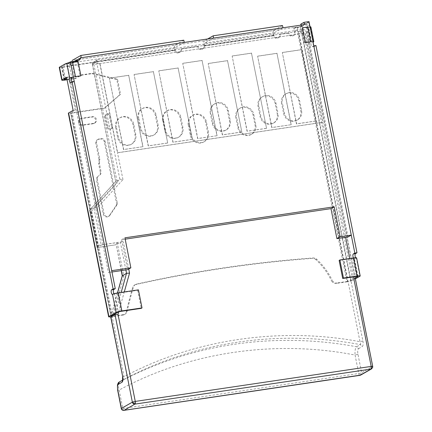 <?xml version="1.0" encoding="UTF-8"?>
<svg xmlns="http://www.w3.org/2000/svg" width="432" height="432" viewBox="0 0 432 432"><rect width="100%" height="100%" fill="white"/><g stroke="black" fill="none" stroke-linecap="round" stroke-linejoin="round"><path stroke-width="0.32" stroke-dasharray="2.16 1.62" d="M78.543 122.461A3.424 3.175 -119.7 0 1 81.054 118.66L91.822 117.061A3.424 3.175 -119.7 0 1 94.176 123.368A3.424 3.175 -119.7 0 1 93.139 123.725L82.372 125.323A3.424 3.175 -119.7 0 1 78.543 122.461M81.81 118.228A3.424 3.175 60.3 0 0 79.299 122.029A3.424 3.175 60.3 0 0 83.128 124.891L93.895 123.298A3.424 3.175 60.3 0 0 96.25 118.924A3.424 3.175 60.3 0 0 92.578 116.629L81.81 118.228L81.054 118.66M64.184 79.537L61.668 66.83L68.089 63.175L66.847 63.358M61.668 66.83A2.322 0.297 168.8 0 0 61.538 66.965A2.322 0.297 168.8 0 0 63.061 66.944L65.416 78.835M297.4 27.297A2.322 0.297 168.8 0 0 300.305 26.546L350.617 280.633A2.322 0.297 -11.2 0 1 347.711 281.383L297.4 27.297L294.548 27.718L295.353 31.79A3.483 3.229 -119.7 0 1 293.857 35.294A3.483 3.229 -119.7 0 1 288.911 32.751L280.314 34.025A3.483 3.229 -119.7 0 1 273.985 35.419L204.595 45.716A3.483 3.229 -119.7 0 1 198.088 46.224L181.591 48.67A3.483 3.229 -119.7 0 1 175.262 50.069L69.223 65.799A4.871 4.52 -119.7 0 1 67.9 66.226L63.061 66.944M183.784 40.176L175.095 45.122L72.225 60.383C71.847 61.9 70.594 63.85 68.472 66.226A4.871 4.52 -119.7 0 1 67.144 66.658L62.305 67.376A4.644 0.589 -11.2 0 1 59.26 67.414M68.089 63.175A2.322 0.821 -98.4 0 0 68.45 63.326A2.322 0.821 -98.4 0 0 68.558 63.288L68.915 63.083L71.82 77.765A2.322 0.297 -11.2 0 1 74.725 77.015L71.815 62.332L77.258 61.528L78.014 61.096M71.971 81.799A2.322 0.821 -98.4 0 0 72.608 82.318A2.322 0.821 -98.4 0 0 72.716 82.28L74.223 81.421M114.043 293.755A2.322 0.821 -98.4 0 0 114.534 294.057A2.322 0.821 -98.4 0 0 114.637 294.019L118.217 312.088M66.728 78.089L68.715 76.955L75.271 110.068L70.74 112.649A2.322 0.297 168.8 0 0 70.61 112.784A2.322 0.297 168.8 0 0 72.133 112.763L112.433 316.289A2.322 0.297 -11.2 0 1 110.927 316.332M294.548 27.718L293.792 28.15L294.597 32.222A3.483 3.229 -119.7 0 1 293.101 35.726A3.483 3.229 -119.7 0 1 288.155 33.178L279.558 34.452A3.483 3.229 -119.7 0 1 273.229 35.851L273.121 35.408A4.644 1.636 81.6 0 1 273.818 30.478L204.487 40.765A4.644 1.636 -98.4 0 0 203.791 45.689L203.839 46.143A3.483 3.229 -119.7 0 1 197.338 46.651L180.835 49.097A3.483 3.229 -119.7 0 1 174.506 50.495L174.398 50.053A4.644 1.636 81.6 0 1 175.095 45.122M300.305 26.546L306.731 22.891L307.287 25.715L309.436 25.396A2.322 0.821 -98.4 0 0 310.532 27.259A2.322 0.821 -98.4 0 0 310.64 27.221L313.546 41.904M302.454 26.228A4.644 0.589 -11.2 0 1 296.649 27.729L346.955 281.815A4.644 0.589 168.8 0 0 352.766 280.314L302.454 26.228L308.88 22.572L306.731 22.891M293.792 28.15L296.649 27.729M282.506 25.531L273.818 30.478M207.657 38.961L204.487 40.765M204.595 45.716L204.552 45.257A2.322 0.821 81.6 0 1 204.935 43.022L213.624 38.075M282.955 27.788L274.266 32.735A2.322 0.821 -98.4 0 0 273.883 34.97L273.985 35.419M174.506 50.495L68.472 66.226L72.128 62.721L74.747 61.231M184.232 42.433L175.543 47.38A2.322 0.821 -98.4 0 0 175.16 49.615L175.262 50.069M352.766 280.314L355.369 278.834M350.617 280.633L353.84 278.802M347.711 281.383L337.009 282.971L336.253 283.403A4.644 4.304 -119.7 0 1 331.457 280.708L332.213 280.276A4.644 4.304 60.3 0 0 337.009 282.971M346.955 281.815L336.253 283.403M127.116 311.407L126.36 311.839A4.644 4.304 -119.7 0 1 124.378 314.555A4.644 4.304 -119.7 0 1 122.98 315.041L123.736 314.609A4.644 4.304 60.3 0 0 125.134 314.129A4.644 4.304 60.3 0 0 127.116 311.407A414.639 384.448 -119.7 0 1 133.466 286.994A4.644 4.304 -119.7 0 1 135.373 284.548A4.644 4.304 -119.7 0 1 136.48 284.121A1370.088 1270.323 -119.7 0 1 313.195 257.947A4.644 4.304 -119.7 0 1 316.564 259.162A64.838 60.113 -119.7 0 1 332.213 280.276M316.564 259.162L315.808 259.594A64.838 60.113 -119.7 0 1 331.457 280.708M136.48 284.121L135.724 284.553A1370.088 1270.323 -119.7 0 1 312.439 258.374L313.195 257.947M126.36 311.839A414.639 384.448 -119.7 0 1 132.71 287.426L133.466 286.994M313.168 42.682A2.322 0.821 -98.4 0 0 313.238 44.593A2.322 0.821 -98.4 0 0 314.334 46.456A2.322 0.821 -98.4 0 0 314.442 46.424L315.954 45.56M355.655 257.731A2.322 0.821 -98.4 0 0 356.26 258.196A2.322 0.821 -98.4 0 0 356.368 258.158L359.942 276.226M309.436 25.396L308.88 22.572M110.786 316.834A4.644 0.589 168.8 0 0 111.677 316.715L71.377 113.189A4.644 0.589 -11.2 0 1 68.337 113.233M122.98 315.041L111.677 316.715M123.736 314.609L112.433 316.289M98.982 159.246L95.812 143.235L96.568 142.808L99.738 158.814L98.982 159.246A3.483 3.229 -119.7 0 1 99.025 160.375L99.781 159.948L99.441 162.686L98.685 163.118L99.025 160.375M98.685 163.118A3.483 3.229 60.3 0 0 98.728 164.246L99.484 163.814L101.056 171.758L100.3 172.184L98.728 164.246M100.3 172.184A3.483 3.229 -119.7 0 1 99.193 175.424L97.632 176.677L99.193 175.424M97.632 176.677A3.483 3.229 60.3 0 0 96.52 179.912L97.276 179.485L104.031 213.592L103.275 214.024L96.52 179.912M103.275 214.024A3.483 3.229 60.3 0 0 109.226 215.638L109.982 215.206L116.732 205.292L115.976 205.724L109.226 215.638M115.976 205.724A3.483 3.229 60.3 0 0 116.473 203.148L117.229 202.721L105.116 141.539L104.36 141.971L116.473 203.148M104.36 141.971A3.483 3.229 60.3 0 0 100.467 139.061L101.218 138.629L98.366 139.374L100.467 139.061M98.366 139.374A3.483 3.229 60.3 0 0 95.812 143.235M105.133 116.629A2.273 2.106 -119.7 0 1 106.11 114.345A2.273 2.106 -119.7 0 1 109.339 116.008L111.505 126.943A2.273 2.106 -119.7 0 1 110.522 129.233A2.273 2.106 -119.7 0 1 107.298 127.57L105.133 116.629L105.889 116.203L108.054 127.138A2.273 2.106 60.3 0 0 111.278 128.801A2.273 2.106 60.3 0 0 112.261 126.511L110.095 115.576A2.273 2.106 60.3 0 0 106.866 113.913A2.273 2.106 60.3 0 0 105.889 116.203M281.61 103.324A9.283 8.608 -119.7 0 1 285.611 93.982A9.283 8.608 -119.7 0 1 298.804 100.775L300.812 110.938A9.283 8.608 -119.7 0 1 296.811 120.28A9.283 8.608 -119.7 0 1 283.624 113.486L281.61 103.324L282.366 102.897L284.38 113.06A9.283 8.608 60.3 0 0 297.567 119.853A9.283 8.608 60.3 0 0 301.568 110.511L299.56 100.343A9.283 8.608 60.3 0 0 286.367 93.55A9.283 8.608 60.3 0 0 282.366 102.897M277.247 113.891A9.283 8.608 -119.7 0 1 273.245 123.233A9.283 8.608 -119.7 0 1 260.059 116.44L258.044 106.277A9.283 8.608 -119.7 0 1 262.046 96.93A9.283 8.608 -119.7 0 1 275.233 103.723L277.247 113.891L278.003 113.459L275.989 103.297A9.283 8.608 60.3 0 0 262.802 96.503A9.283 8.608 60.3 0 0 258.8 105.845L260.815 116.008A9.283 8.608 60.3 0 0 274.001 122.801A9.283 8.608 60.3 0 0 278.003 113.459M235.872 117.569A9.283 8.608 -119.7 0 1 239.868 108.227A9.283 8.608 -119.7 0 1 253.06 115.02L255.069 125.183A9.283 8.608 -119.7 0 1 251.073 134.525A9.283 8.608 -119.7 0 1 237.881 127.732L235.872 117.569L236.628 117.142L238.637 127.305A9.283 8.608 60.3 0 0 251.829 134.098A9.283 8.608 60.3 0 0 255.825 124.751L253.816 114.588A9.283 8.608 60.3 0 0 240.624 107.795A9.283 8.608 60.3 0 0 236.628 117.142M210.314 113.357A9.283 8.608 -119.7 0 1 214.315 104.015A9.283 8.608 -119.7 0 1 227.502 110.808L229.516 120.971A9.283 8.608 -119.7 0 1 225.515 130.313A9.283 8.608 -119.7 0 1 212.328 123.52L210.314 113.357L211.07 112.925L213.084 123.088A9.283 8.608 60.3 0 0 226.271 129.881A9.283 8.608 60.3 0 0 230.272 120.539L228.258 110.376A9.283 8.608 60.3 0 0 215.071 103.583A9.283 8.608 60.3 0 0 211.07 112.925M188.271 124.999A9.401 8.716 -119.7 0 1 192.321 115.538A9.401 8.716 -119.7 0 1 205.675 122.418L207.684 132.581A9.401 8.716 -119.7 0 1 203.634 142.042A9.401 8.716 -119.7 0 1 190.28 135.162L188.271 124.999L189.027 124.567L191.036 134.73A9.401 8.716 60.3 0 0 204.39 141.61A9.401 8.716 60.3 0 0 208.44 132.149L206.431 121.986A9.401 8.716 60.3 0 0 193.077 115.106A9.401 8.716 60.3 0 0 189.027 124.567M162.74 120.415A9.401 8.716 -119.7 0 1 166.79 110.954A9.401 8.716 -119.7 0 1 180.144 117.833L182.158 127.996A9.401 8.716 -119.7 0 1 178.108 137.457A9.401 8.716 -119.7 0 1 164.754 130.577L162.74 120.415L163.496 119.983L165.51 130.145A9.401 8.716 60.3 0 0 178.864 137.025A9.401 8.716 60.3 0 0 182.914 127.564L180.9 117.401A9.401 8.716 60.3 0 0 167.546 110.522A9.401 8.716 60.3 0 0 163.496 119.983M138.013 118.222A9.401 8.716 -119.7 0 1 142.063 108.761A9.401 8.716 -119.7 0 1 155.417 115.641L157.432 125.804A9.401 8.716 -119.7 0 1 153.382 135.265A9.401 8.716 -119.7 0 1 140.027 128.385L138.013 118.222L138.769 117.79L140.778 127.953A9.401 8.716 60.3 0 0 154.132 134.833A9.401 8.716 60.3 0 0 158.188 125.372L156.173 115.209A9.401 8.716 60.3 0 0 142.819 108.329A9.401 8.716 60.3 0 0 138.769 117.79M115.63 127.402A9.401 8.716 -119.7 0 1 119.68 117.941A9.401 8.716 -119.7 0 1 133.034 124.821L135.049 134.984A9.401 8.716 -119.7 0 1 130.999 144.445A9.401 8.716 -119.7 0 1 117.644 137.565L115.63 127.402L116.386 126.97L118.4 137.138A9.401 8.716 60.3 0 0 131.755 144.013A9.401 8.716 60.3 0 0 135.805 134.552L133.79 124.389A9.401 8.716 60.3 0 0 120.436 117.515A9.401 8.716 60.3 0 0 116.386 126.97M315.808 259.594A4.644 4.304 60.3 0 0 312.439 258.374M135.724 284.553A4.644 4.304 60.3 0 0 134.617 284.98A4.644 4.304 60.3 0 0 132.71 287.426M67.057 79.747L75.622 78.478L80.773 75.314L91.816 73.678L116.791 79.569L119.794 94.743L104.128 108.335L71.377 113.189M314.442 46.424L312.293 46.742A2.322 0.821 81.6 0 1 312.185 46.775A2.322 0.821 81.6 0 1 311.089 44.912A2.322 0.821 81.6 0 1 311.396 42.223L308.491 27.54A2.322 0.821 81.6 0 1 308.383 27.578A2.322 0.821 81.6 0 1 307.287 25.715M357.755 276.34L354.218 258.476A2.322 0.821 81.6 0 1 354.11 258.514A2.322 0.821 81.6 0 1 353.452 257.953M312.293 46.742L313.805 45.878M99.781 159.948A3.483 3.229 60.3 0 0 99.738 158.814M96.568 142.808A3.483 3.229 -119.7 0 1 99.122 138.942M101.218 138.629A3.483 3.229 -119.7 0 1 105.116 141.539M117.229 202.721A3.483 3.229 -119.7 0 1 116.732 205.292M109.982 215.206A3.483 3.229 -119.7 0 1 104.031 213.592M97.276 179.485A3.483 3.229 -119.7 0 1 98.388 176.245M99.949 174.992A3.483 3.229 60.3 0 0 101.056 171.758M99.484 163.814A3.483 3.229 -119.7 0 1 99.441 162.686M66.998 79.439L76.378 78.046L81.529 74.882L92.572 73.246L117.547 79.137L120.55 94.316L104.884 107.903L72.133 112.763M181.591 48.67L180.835 49.097M198.088 46.224L197.338 46.651M280.314 34.025L279.558 34.452M288.911 32.751L288.155 33.178M120.55 94.316L119.794 94.743M104.884 107.903L104.128 108.335M117.547 79.137L116.791 79.569M92.572 73.246L91.816 73.678M81.529 74.882L80.773 75.314M76.378 78.046L75.622 78.478M75.271 110.068L73.127 110.387M66.566 77.274L68.715 76.955M356.621 257.893A4.644 0.589 -11.2 0 1 356.368 258.158L354.218 258.476A2.322 0.297 168.8 0 0 354.348 258.347A2.322 0.297 168.8 0 0 352.825 258.368L339.131 260.399M312.93 41.472A4.644 0.589 168.8 0 0 310.759 41.683M310.894 26.957A4.644 0.589 -11.2 0 1 310.64 27.221L308.491 27.54A2.322 0.297 168.8 0 0 308.621 27.41A2.322 0.297 168.8 0 0 307.098 27.432L301.66 28.237L304.565 42.919L305.321 42.487M304.565 42.919L310.003 42.109A2.322 0.297 -11.2 0 1 311.526 42.093A2.322 0.297 -11.2 0 1 311.396 42.223L313.033 41.98M301.66 28.237L302.416 27.81M307.854 27A4.644 0.589 -11.2 0 1 310.025 26.789M121.122 311.337L117.542 293.269L137.684 290.282L138.44 289.85M117.542 293.269A2.322 0.297 168.8 0 0 114.637 294.019L112.493 294.338M137.684 290.282L141.264 308.351M70.438 62.294A4.644 0.589 -11.2 0 1 72.571 61.906M71.815 62.332A2.322 0.297 168.8 0 0 68.915 63.083M77.258 61.528L80.163 76.21L80.919 75.778M75.481 76.583A4.644 0.589 168.8 0 0 73.343 76.972M80.163 76.21L74.725 77.015M300.931 25.121L301.19 26.449L304.441 24.602M348.025 236.979L305.748 23.452L308.993 21.6M305.748 23.452L300.742 24.192M76.961 60.901A4.871 4.52 -119.7 0 1 75.568 62.192A4.871 4.52 -119.7 0 1 74.093 62.699L67.106 63.736L108.448 272.522L111.699 270.67M67.106 63.736L69.082 62.608M301.19 26.449L77.566 59.627M125.188 239.155L121.673 239.679L127.613 269.676M111.958 271.998L108.448 272.522M121.673 239.679L124.924 237.827M362.885 340.929C363.371 343.802 363.182 345.67 362.318 346.54L360.418 344.617A409.088 379.296 -119.7 0 0 123.147 379.814L122.656 380.095L123.147 379.814L124.06 376.677L112.352 317.569L123.876 276.334L117.191 242.579L98.069 245.419L91.314 211.318C89.932 210.8 89.392 210.384 89.699 210.071L93.852 207.706L96.984 208.094L122.963 179.561L119.831 179.172L115.679 181.537L92.475 64.357A2.322 0.297 168.8 0 0 92.345 64.487A2.322 0.297 168.8 0 0 93.868 64.465A2.322 0.821 81.6 0 1 94.176 61.776L299.376 31.336A2.322 0.821 -98.4 0 0 299.068 34.025A2.322 0.297 168.8 0 0 301.968 33.275L362.885 340.929L359.98 341.674C279.796 326.635 193.887 339.374 124.06 376.677L122.666 376.564M302.621 29.484L299.376 31.336A2.322 2.155 -119.7 0 1 301.968 33.275L305.975 30.996L306.504 32.033L305.267 33.507L322.844 122.267L117.644 152.712L100.073 63.952C98.696 64.028 97.583 63.52 96.719 62.44L96.476 62.073L92.475 64.357A2.322 2.155 -119.7 0 1 94.176 61.776L97.427 59.929L302.621 29.484C303.998 29.408 305.111 29.911 305.975 30.996M123.811 410.384A2.322 0.821 81.6 0 1 122.796 408.515A2.322 0.297 -11.2 0 1 121.495 408.618A2.322 0.297 -11.2 0 1 121.273 408.537M359.705 375.376A2.322 0.821 81.6 0 1 358.722 373.518A2.322 0.788 -146.6 0 0 360.536 374.452A2.322 0.788 33.4 0 0 361.309 374.458A2.322 2.155 60.3 0 0 361.622 372.767A2.322 0.297 -11.2 0 1 358.722 373.518L355.066 355.061C275.243 339.331 188.352 352.22 119.14 390.064L117.747 389.95M360.623 375.106A2.322 2.155 60.3 0 0 361.309 374.458M372.708 366.395A2.322 0.297 -11.2 0 1 372.578 366.53A2.322 2.155 -119.7 0 1 371.579 368.863M98.069 245.419C97.087 246.942 96.773 247.66 97.119 247.563L89.624 210.125L115.679 181.537L92.345 64.487L92.686 62.759A2.322 0.788 -146.6 0 0 92.686 63.164A2.322 0.788 33.4 0 0 93.868 64.465L299.068 34.025A2.322 0.373 126.8 0 1 300.37 32.357A2.322 0.373 -53.2 0 1 301.023 31.774M115.679 181.537C115.371 181.85 115.911 182.266 117.293 182.785L93.868 64.465M117.191 242.579C116.213 244.107 115.895 244.825 116.246 244.728L120.398 242.363A2.322 0.297 168.8 0 1 123.304 241.612L104.182 244.447A2.322 0.297 168.8 0 0 101.277 245.198L93.852 207.706L119.831 179.172L96.719 62.44M121.219 270.626L116.246 244.728L97.119 247.563L101.277 245.198M123.876 276.334C122.558 276.167 122.062 275.945 122.369 275.67M112.352 317.569C111.04 317.396 110.538 317.174 110.851 316.899M306.218 31.363L372.578 366.53L361.622 372.767L357.971 354.316C357.48 351.437 357.669 349.564 358.538 348.694L356.638 346.766L360.418 344.617C360.796 344.169 360.65 343.192 359.98 341.674L299.068 34.025M357.971 354.316L355.066 355.061C354.796 350.552 355.32 347.787 356.638 346.766A409.088 379.296 60.3 0 0 119.367 381.969C118.109 383.249 118.033 385.949 119.14 390.064L122.796 408.515L358.722 373.518M100.073 63.952L99.83 63.585L305.03 33.145L305.267 33.507M97.427 59.929L96.768 60.145L96.476 62.073M305.03 33.145L345.627 237.335M99.83 63.585L117.493 152.798L322.693 122.353M216.961 135.718L197.624 138.586L182.731 63.374L202.068 60.507L216.961 135.718L197.775 138.499L182.731 63.374M142.83 146.713L123.493 149.58L109.361 78.214L128.698 75.341L142.83 146.713L123.644 149.494L109.361 78.214M192.251 139.379L172.913 142.252L158.782 70.88L178.119 68.013L192.402 139.293L173.065 142.166L158.782 70.88M291.092 124.718L271.755 127.586L257.623 56.219L276.961 53.347L291.092 124.718L271.906 127.499L257.623 56.219M315.803 121.052L296.46 123.919L282.328 52.553L301.671 49.685L315.954 120.965L296.611 123.833L282.328 52.553M241.672 132.052L222.334 134.919L208.202 63.547L227.54 60.68L241.823 131.965L222.485 134.833L208.202 63.547M167.54 143.046L148.203 145.913L134.071 74.547L153.409 71.68L167.692 142.96L148.354 145.832L134.071 74.547M266.382 128.385L247.045 131.252L232.151 56.041L251.489 53.174L266.533 128.299L247.196 131.166L232.151 56.041M122.963 179.561L117.493 152.798M202.068 60.507L217.112 135.632M182.882 63.288L202.219 60.421M128.698 75.341L142.981 146.626M109.512 78.127L128.849 75.254M178.119 68.013L192.402 139.293M158.933 70.794L178.27 67.927M276.961 53.347L291.244 124.632M257.774 56.133L277.112 53.26M301.671 49.685L315.954 120.965M282.479 52.466L301.822 49.599M227.54 60.68L241.823 131.965M208.354 63.461L227.691 60.593M153.409 71.68L167.692 142.96M134.222 74.461L153.56 71.593M251.489 53.174L266.533 128.299M232.303 55.955L251.64 53.087M67.9 66.226L67.144 66.658M117.542 292.961L111.056 316.165L70.74 112.649M295.353 31.79L294.597 32.222M204.935 43.022L274.266 32.735M72.128 62.721L175.543 47.38M64.822 80.082L62.305 67.376M203.839 46.143L273.229 35.851M175.16 49.615L174.398 50.053M204.552 45.257L203.791 45.689M273.883 34.97L273.121 35.408M133.79 124.389L133.034 124.821M118.4 137.138L117.644 137.565M135.805 134.552L135.049 134.984M156.173 115.209L155.417 115.641M140.778 127.953L140.027 128.385M158.188 125.372L157.432 125.804M180.9 117.401L180.144 117.833M165.51 130.145L164.754 130.577M182.914 127.564L182.158 127.996M206.431 121.986L205.675 122.418M191.036 134.73L190.28 135.162M208.44 132.149L207.684 132.581M228.258 110.376L227.502 110.808M213.084 123.088L212.328 123.52M230.272 120.539L229.516 120.971M253.816 114.588L253.06 115.02M238.637 127.305L237.881 127.732M255.825 124.751L255.069 125.183M260.815 116.008L260.059 116.44M275.989 103.297L275.233 103.723M258.8 105.845L258.044 106.277M299.56 100.343L298.804 100.775M284.38 113.06L283.624 113.486M301.568 110.511L300.812 110.938M93.895 123.298L93.139 123.725M92.578 116.629L91.822 117.061M83.128 124.891L82.372 125.323M110.095 115.576L109.339 116.008M108.054 127.138L107.298 127.57M112.261 126.511L111.505 126.943M352.825 258.368L356.4 276.437M307.098 27.432L310.003 42.109M68.558 63.288L66.409 63.607M72.716 82.28L70.567 82.598M74.093 62.699L77.344 60.847M92.788 62.667A2.322 0.788 -146.6 0 0 92.686 62.759L96.768 60.145M121.495 408.618A2.322 2.101 -85.4 0 0 122.132 409.822A2.322 2.101 94.6 0 0 123.363 410.4M372.578 366.53A2.322 1.312 -173.5 0 1 372.74 367.114M91.314 211.318L117.293 182.785M97.119 247.563L89.699 210.071M121.37 270.605L116.246 244.728M125.863 269.941L120.398 242.363M115.214 313.799L121.187 292.41M122.585 380.327L123.098 379.841L122.623 380.219M358.538 348.694L362.318 346.54M104.182 244.447L96.984 208.094M128.736 269.039L123.304 241.612M118.708 311.888L124.276 291.956M349.817 258.493L353.457 276.874M80.773 118.584L80.017 119.016M180.095 52.175L179.339 52.601M203.035 48.767L202.279 49.199M278.813 37.53L278.057 37.957M293.857 35.294L293.101 35.726M64.055 79.672L61.538 66.965M110.911 316.31L70.61 112.784M120.436 117.515L119.68 117.941M131.755 144.013L130.999 144.445M142.819 108.329L142.063 108.761M154.132 134.833L153.382 135.265M167.546 110.522L166.79 110.954M178.864 137.025L178.108 137.457M193.077 115.106L192.321 115.538M204.39 141.61L203.634 142.042M215.071 103.583L214.315 104.015M226.271 129.881L225.515 130.313M240.624 107.795L239.868 108.227M251.829 134.098L251.073 134.525M274.001 122.801L273.245 123.233M262.802 96.503L262.046 96.93M286.367 93.55L285.611 93.982M297.567 119.853L296.811 120.28M94.932 122.942L94.176 123.368M106.866 113.913L106.11 114.345M111.278 128.801L110.522 129.233M108.221 216.567L108.977 216.14M97.313 139.736L98.069 139.304M134.617 284.98L135.373 284.548M125.134 314.129L124.378 314.555M72.608 82.318L70.459 82.636M314.334 46.456L312.185 46.775M308.383 27.578L310.532 27.259M354.11 258.514L356.26 258.196M114.534 294.057L112.385 294.376M311.526 42.093L308.621 27.41M357.923 276.415L354.348 258.347M66.301 63.644L68.45 63.326M75.568 62.192L78.813 60.34M115.603 181.591L89.624 210.125M97.033 247.601L116.159 244.76M117.45 292.977L110.954 316.235M306.504 32.033L355.212 278.019"/><path stroke-width="0.65" d="M113.108 288.959L72.074 81.74L74.223 81.421L115.258 288.641L113.108 288.959L111.596 289.823L113.746 289.505L115.258 288.641M112.493 294.338A4.644 0.589 -11.2 0 1 118.298 292.842L138.44 289.85L142.02 307.919L121.878 310.91A4.644 0.589 168.8 0 0 116.068 312.406L112.493 294.338A2.322 0.821 81.6 0 1 112.385 294.376A2.322 0.821 81.6 0 1 111.289 292.513A2.322 0.821 81.6 0 1 111.596 289.823M354.834 253.098L313.805 45.878L315.954 45.56L356.983 252.779L354.834 253.098L353.322 253.962L355.471 253.643L356.983 252.779M357.156 276.005L343.462 278.035L339.881 259.967L353.581 257.936A4.644 0.589 -11.2 0 1 356.621 257.893L360.202 275.962A4.644 0.589 168.8 0 0 357.156 276.005L353.581 257.936M66.847 63.358L65.939 63.493L59.519 67.149L62.035 79.855A4.644 0.589 168.8 0 0 61.776 80.12A4.644 0.589 168.8 0 0 64.822 80.082L67.057 79.747M61.776 80.12L59.26 67.414A4.644 0.589 -11.2 0 1 59.519 67.149M72.074 81.74L70.567 82.598A2.322 0.821 81.6 0 1 70.459 82.636A2.322 0.821 81.6 0 1 69.363 80.773A2.322 0.821 81.6 0 1 69.671 78.084L71.82 77.765A2.322 0.821 -98.4 0 0 71.512 80.455A2.322 0.821 -98.4 0 0 71.971 81.799M113.746 289.505A2.322 0.821 -98.4 0 0 113.438 292.194A2.322 0.821 -98.4 0 0 114.043 293.755M110.927 316.332A2.322 0.297 -11.2 0 1 110.911 316.31A2.322 0.297 -11.2 0 1 111.04 316.175L118.217 312.088A2.322 0.297 -11.2 0 1 121.122 311.337L141.264 308.351L142.02 307.919M65.416 78.835L65.578 79.65A2.322 0.297 -11.2 0 1 64.055 79.672A2.322 0.297 -11.2 0 1 64.184 79.537L66.728 78.089M213.176 35.813L213.624 38.075L282.955 27.788L282.506 25.531L213.176 35.813L207.657 38.961M72.225 60.383L80.914 55.436A4.871 4.52 -119.7 0 1 80.816 57.775A4.871 4.52 -119.7 0 1 78.813 60.34A4.871 4.52 -119.7 0 1 77.344 60.847L70.357 61.884L111.699 270.67L130.864 267.829L127.613 269.676L111.958 271.998M80.914 55.436L183.784 40.176L184.232 42.433L80.816 57.775L74.747 61.231M72.571 61.906L78.014 61.096L80.919 75.778L75.481 76.583L72.571 61.906M355.369 278.834L359.942 276.226A4.644 0.589 168.8 0 0 360.202 275.962M339.881 259.967L339.131 260.399L342.706 278.467L343.462 278.035M342.706 278.467L356.4 276.437A2.322 0.297 -11.2 0 1 357.923 276.415A2.322 0.297 -11.2 0 1 357.793 276.545L357.755 276.34M353.84 278.802L357.793 276.545M313.033 41.98L313.546 41.904A2.322 0.821 -98.4 0 0 313.168 42.682M355.471 253.643A2.322 0.821 -98.4 0 0 355.163 256.333A2.322 0.821 -98.4 0 0 355.655 257.731M62.035 79.855L66.566 77.274L73.127 110.387L68.591 112.968L108.891 316.494L116.068 312.406M108.891 316.494A4.644 0.589 168.8 0 0 108.632 316.759A4.644 0.589 168.8 0 0 110.786 316.834M65.939 63.493A2.322 0.821 81.6 0 0 66.301 63.644A2.322 0.821 81.6 0 0 66.409 63.607L66.766 63.401A4.644 0.589 -11.2 0 1 70.438 62.294M305.321 42.487L310.759 41.683L307.854 27L302.416 27.81L305.321 42.487M353.452 257.953A2.322 0.821 81.6 0 1 353.014 256.651A2.322 0.821 81.6 0 1 353.322 253.962M65.578 79.65L66.998 79.439M108.632 316.759L68.337 113.233A4.644 0.589 -11.2 0 1 68.591 112.968M313.546 41.904A4.644 0.589 168.8 0 0 313.805 41.639A4.644 0.589 168.8 0 0 312.93 41.472M310.025 26.789A4.644 0.589 -11.2 0 1 310.894 26.957L313.805 41.639M73.343 76.972A4.644 0.589 168.8 0 0 69.671 78.084L66.766 63.401M300.931 25.121L300.742 24.192L303.993 22.34L304.441 24.602L80.816 57.775L77.566 59.627A4.871 4.52 -119.7 0 1 76.961 60.901M125.188 239.155L330.971 208.629L336.911 238.626L348.025 236.979L351.275 235.127L308.993 21.6L303.993 22.34M69.082 62.608L70.357 61.884M351.275 235.127L340.162 236.779L334.222 206.777L124.924 237.827L130.864 267.829M330.971 208.629L334.222 206.777M336.911 238.626L340.162 236.779M353.457 276.874L371.185 366.417L135.265 401.414A2.322 0.821 -98.4 0 1 135.356 403.142A2.322 0.821 -98.4 0 1 134.951 404.104A2.322 2.155 -119.7 0 1 132.359 402.165A2.322 0.297 -11.2 0 1 135.265 401.414L118.022 314.339L118.708 311.888M119.318 381.996L122.656 380.095L119.318 381.996C118.454 382.325 117.823 383.416 117.434 385.274L117.623 390.08L121.273 408.537A2.322 0.297 -11.2 0 1 121.403 408.407A2.322 2.155 60.3 0 0 124 410.346A2.322 0.821 81.6 0 1 123.892 410.384A2.322 0.821 81.6 0 1 123.811 410.384M360.623 375.106L371.579 368.863A2.322 2.155 -119.7 0 1 370.877 369.106L134.951 404.104L124 410.346A2.322 2.101 94.6 0 1 123.363 410.4L360.623 375.106A2.322 2.155 60.3 0 1 359.921 375.343A2.322 0.821 81.6 0 1 359.818 375.381A2.322 0.821 81.6 0 1 359.705 375.376M371.579 368.863L372.74 367.114L372.708 366.395A2.322 0.297 -11.2 0 0 371.185 366.417A2.322 0.821 81.6 0 1 371.282 368.14A2.322 0.821 81.6 0 1 370.877 369.106L359.921 375.343L124 410.346M122.251 275.837L126.527 273.305L129.541 273.11L128.736 269.039M122.623 380.219L122.094 382.18C122.963 381.31 123.152 379.442 122.666 376.564L110.727 317.072L115.004 314.534L118.022 314.339M122.094 382.18L118.314 384.329C117.445 385.171 117.256 387.045 117.747 389.95L121.403 408.407L132.359 402.165A2.322 1.312 6.5 0 0 133.958 403.088A2.322 1.312 -173.5 0 0 135.356 403.142M118.298 292.842L121.878 310.91M371.282 368.14A2.322 1.312 6.5 0 0 372.368 367.718A2.322 1.312 -173.5 0 0 372.74 367.114M117.542 292.961L122.369 275.67L121.37 270.605M122.666 376.564L110.851 316.899L111.056 316.165M121.187 292.41L126.527 273.305L125.863 269.941M132.359 402.165L115.004 314.534L115.214 313.799M124.276 291.956L129.541 273.11M119.367 381.969L118.314 384.329M345.627 237.335L349.817 258.493M121.273 408.537C121.424 409.541 122.121 410.162 123.363 410.4M121.219 270.626L122.245 275.816M122.251 275.789L117.45 292.977M110.954 316.235L110.732 317.023M122.537 376.699L122.585 380.327L123.098 379.841M355.212 278.019L372.708 366.395"/></g></svg>
